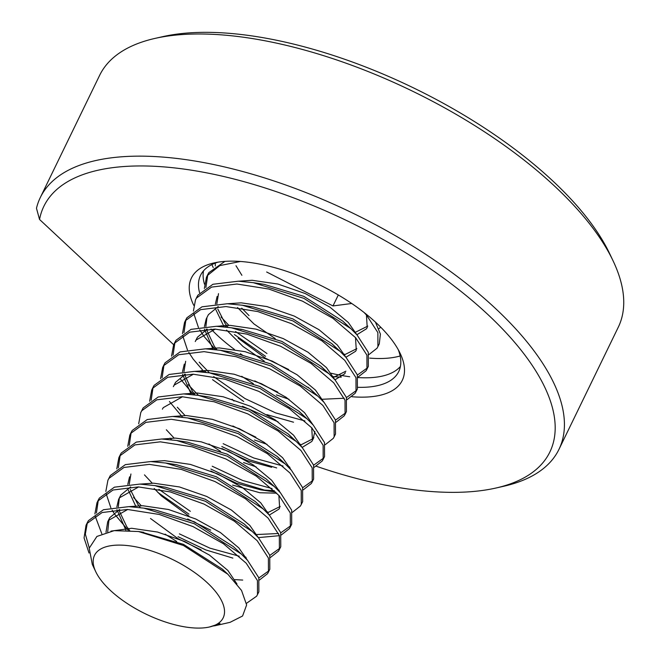<?xml version="1.0" encoding="UTF-8"?>
<svg xmlns="http://www.w3.org/2000/svg" width="660" height="660" viewBox="0 0 660 660"><rect width="100%" height="100%" fill="white"/><g stroke="black" fill="none" stroke-linecap="round" stroke-linejoin="round"><path stroke-width="0.99" d="M122.809 166.617A281.251 119.444 -154.1 0 0 39.542 219.458L36.473 208.271A288.28 122.43 25.9 0 1 40.318 197.505A288.28 122.43 25.9 0 1 121.242 156.824A288.28 122.43 25.9 0 1 430.617 257.582A288.28 122.43 25.9 0 1 558.97 449.353A288.28 122.43 25.9 0 1 503.58 486.296L495.825 488.053A281.251 119.444 -154.1 0 0 475.117 303.08A281.251 119.444 -154.1 0 0 122.809 166.617M316.322 466.257A281.251 119.444 -154.1 0 0 470.918 491.692A281.251 119.444 -154.1 0 0 495.825 488.053M155.026 38.395L162.781 36.646A281.251 119.444 25.9 0 1 187.688 33A281.251 119.444 25.9 0 1 609.65 253.63L613.074 260.815A288.28 122.43 -154.1 0 0 180.56 34.666A288.28 122.43 -154.1 0 0 155.026 38.395A288.28 122.43 -154.1 0 0 99.635 75.347L40.318 197.505M558.97 449.353L618.288 327.187A288.28 122.43 -154.1 0 0 613.074 260.815M193.735 305.299A117.191 49.764 25.9 0 1 213.964 262.944A117.191 49.764 25.9 0 1 224.342 261.426A117.191 49.764 25.9 0 1 400.158 353.356A117.191 49.764 25.9 0 1 369.385 396.883A117.191 49.764 25.9 0 1 352.003 396.742M358.058 387.313A110.154 46.786 -154.1 0 0 367.818 387.09A110.154 46.786 -154.1 0 0 398.739 371.547A110.154 46.786 -154.1 0 0 398.252 349.676M400.414 366.465A110.154 46.786 25.9 0 1 372.446 377.545A110.154 46.786 25.9 0 1 358.165 377.561M234.011 401.065L232.105 399.275M202.884 371.992L201.382 370.59M173.704 344.743L39.542 219.458M308.558 387.486A117.191 49.764 25.9 0 1 306.644 386.851M242.781 355.361A117.191 49.764 25.9 0 1 240.355 353.702M234.415 349.445A117.191 49.764 25.9 0 1 210.986 329.035M349.693 376.736A110.154 46.786 25.9 0 1 331.081 373.23M241.156 329.587A110.154 46.786 25.9 0 1 240.669 329.208M204.476 284.163A110.154 46.786 25.9 0 1 203.511 270.847M218.039 262.168A110.154 46.786 -154.1 0 0 200.549 275.311A110.154 46.786 -154.1 0 0 199.6 292.842M221.224 325.669A110.154 46.786 -154.1 0 0 222.214 326.65M375.416 322.096L380.399 334.084L379.286 343.868L377.058 348.2L368.981 354.544M344.305 354.164L342.812 354.007M364.089 312.502L366.638 315.224L377.866 332.59L377.916 346.682M196.862 297.058L197.885 295.201L212.924 284.278L238.276 281.201L253.308 282.678L303.88 298.345L350.856 328.655L357.06 334.95L368.288 352.316L368.338 366.407L366.11 370.747L358.042 377.083M367.579 367.777L357.398 375.037M341.245 377.173L331.864 376.546M193.413 311.075L195.492 299.879L196.515 298.023L211.563 287.1L236.907 284.014L268.81 289.03L302.511 301.166L332.986 318.359L355.69 337.772L366.919 355.138L366.968 369.229M184 332.623L185.914 319.605L186.937 317.749L201.985 306.826L227.329 303.74L242.36 305.225L292.933 320.892L339.908 351.202L346.112 357.497L357.34 374.863L357.39 388.954L355.162 393.286L347.094 399.63M356.631 390.316L346.45 397.576M344.231 398.244L322.41 399.259M182.465 333.622L184.544 322.418L185.567 320.562L200.615 309.639L225.959 306.562L257.862 311.578L291.563 323.705L322.039 340.898L344.743 360.319L355.971 377.685L356.02 391.768M173.052 355.171L174.966 342.144L175.989 340.296L191.037 329.365L216.381 326.287L231.421 327.772L281.985 343.431L328.96 373.741L335.164 380.045L346.393 397.411L346.442 411.502L345.081 414.315M345.683 412.863L335.503 420.123M304.928 420.94L275.624 412.896L245.066 398.599L213.667 376.629M171.526 356.169L173.596 344.965L174.628 343.109L189.667 332.186L215.011 329.101L246.914 334.117L280.615 346.252L311.091 363.445L333.803 382.858L345.023 400.224L345.073 414.315L344.215 415.833L336.146 422.177M162.104 377.718L164.018 364.691L165.049 362.835L180.089 351.912L205.433 348.826L220.473 350.311L271.037 365.978L318.013 396.289L324.225 402.584L335.445 419.95L335.495 434.041L334.133 436.854M300.514 444.345L299.021 444.18M160.578 378.708L162.649 367.513L163.68 365.656L178.72 354.733L204.064 351.648L235.966 356.664L269.668 368.8L300.143 385.993L322.855 405.405L334.075 422.771L334.133 436.862L333.267 438.38L325.198 444.716M151.156 400.257L153.07 387.238L154.102 385.382L169.142 374.459L194.486 371.374L209.525 372.859L260.089 388.525L307.065 418.836L313.277 425.131L324.497 442.497L324.547 456.588L322.319 460.919L314.251 467.263M323.788 457.949L313.607 465.209M289.567 466.892L288.073 466.727M283.033 466.026L253.737 457.99L223.171 443.685M149.63 401.255L151.701 390.052L152.732 388.195L167.772 377.272L193.124 374.195L225.019 379.211L258.72 391.339L289.195 408.532L311.908 427.952L323.128 445.318L323.185 459.401M276.664 467.923L249.521 459.715L221.801 446.507M140.753 412.607L143.154 407.921L158.194 396.998L183.546 393.921L198.577 395.406L249.142 411.064L296.125 441.375L302.329 447.678L313.549 465.044L313.607 479.135L311.371 483.466L303.303 489.811M312.84 480.496L302.659 487.757M272.085 488.573L242.789 480.529L212.223 466.232M138.682 423.803L140.761 412.599L141.785 410.743L156.824 399.82L182.176 396.734L214.071 401.75L247.772 413.886L278.248 431.079L300.96 450.491L312.18 467.858L312.238 481.948M275.756 492.088L260.683 489.844L236.478 483.236L210.936 471.058M265.716 490.471L238.573 482.262L210.853 469.054M129.261 445.343L131.175 432.325L132.206 430.468L147.246 419.546L172.598 416.46L187.63 417.945L238.194 433.612L285.178 463.922L291.382 470.217L302.602 487.583L302.659 501.674L300.424 506.005L292.355 512.35M267.679 511.978L266.178 511.813M127.735 446.341L129.814 435.138L130.837 433.29L145.876 422.367L171.229 419.281L203.123 424.297L236.825 436.433L267.3 453.618L290.012 473.038L301.232 490.405L301.29 504.496M118.321 467.89L120.236 454.872L121.258 453.016L136.298 442.093L161.65 439.007L176.682 440.492L227.246 456.159L274.23 486.469L280.434 492.764L291.654 510.13L291.712 524.221L289.484 528.553L281.408 534.897M290.945 525.583L280.772 532.843M278.553 533.511L256.732 534.526M116.787 468.889L118.866 457.685L119.889 455.829L134.929 444.906L160.281 441.829L192.184 446.845L225.877 458.972L256.352 476.165L279.064 495.586L290.284 512.952L290.342 527.035M279.403 535.664L258.415 537.603M105.839 491.436L107.918 480.233L110.311 475.555L125.35 464.632L150.703 461.555L165.734 463.039L216.298 478.698L263.282 509.008L269.486 515.312L280.706 532.678L280.764 546.76L278.536 551.1L270.46 557.444M279.997 548.13L269.825 555.39M245.784 557.065L244.291 556.908M239.25 556.207L209.946 548.163L179.388 533.866M107.918 480.233L108.941 478.376L123.981 467.453L149.333 464.368L181.236 469.384L214.937 481.519L245.404 498.712L268.117 518.125L279.337 535.491L279.394 549.582M232.873 558.104L205.73 549.895L178.018 536.687M96.426 512.977L98.34 499.958L99.363 498.102L114.403 487.179L139.755 484.093L154.786 485.579L205.351 501.245L252.334 531.556L258.538 537.851L269.759 555.217L269.816 569.308L267.589 573.639L259.512 579.983M269.049 570.677L258.877 577.937M242.723 580.074L234.836 579.612M94.891 513.975L96.971 502.771L97.993 500.923L113.033 490.001L138.386 486.915L170.288 491.931L203.989 504.067L234.457 521.251L257.169 540.672L268.397 558.038L268.447 572.129M89.265 547.94L85.338 534.097L87.392 522.505L88.415 520.649L103.455 509.726L128.807 506.641L143.839 508.126L194.411 523.792L241.387 554.095L247.591 560.398L258.811 577.764L258.868 591.855L256.641 596.186L246.502 603.314M89.026 553.022L84.059 537.933L86.023 525.327L87.046 523.462L102.094 512.539L127.438 509.462L159.34 514.478L193.042 526.606L223.509 543.799L246.221 563.219L257.45 580.586L257.499 594.668M215.309 265.988L215.3 263.092M266.962 353.512L235.562 331.543M228.847 325.355L221.1 317.064M205.895 287.537L207.809 274.51L208.832 272.662L224.92 261.385M265.592 356.326L234.424 334.562M226.38 327.079L224.755 325.421M204.361 288.536L206.44 277.332L207.463 275.476L219.821 265.592L240.438 261.467M215.432 349.627L204.196 336.625L199.724 329.81M198.421 327.434L193.578 312.898M209.468 372.85L199.204 362.15M243.697 401.42L212.528 379.657M204.484 372.166L193.248 359.172L188.776 352.358M187.473 349.981L182.63 335.445M198.52 395.398L188.257 384.697M193.537 394.713L180.386 378.98M185.056 415.528L177.309 407.236M182.589 417.26L169.438 401.527M174.108 438.075L166.361 429.784M171.641 439.799L170.016 438.141M190.327 511.318L158.928 489.357M152.221 483.161L144.466 474.87M188.966 514.14L157.798 492.377M141.273 505.709L133.526 497.417M128.279 530.401L114.7 514.247M113.891 513.018L112.15 510.163M110.847 507.787L106.004 493.251M101.813 533.742L95.056 515.798M142.42 612.34A71.511 30.368 -154.1 0 0 209.435 627A71.511 30.368 -154.1 0 0 175.271 560.851A71.511 30.368 -154.1 0 0 111.656 545.581A71.511 30.368 -154.1 0 0 95.807 571.824A71.511 30.368 -154.1 0 0 142.42 612.34M209.435 627L219.995 623.568L213.774 625.993M214.813 625.779L230.059 622.339L242.583 615.994L246.634 604.939L241.543 590.461L227.849 574.225L183.447 545.49L138.493 531.531L114.155 530.648L96.904 536.448L89.215 548.204L92.317 564.49L95.807 571.824M266.656 271.994L332.986 305.943L351.739 303.484M332.986 305.943L338.308 294.971M211.901 264.569A115.781 49.17 -154.1 0 0 213.246 267.58M369.658 358.108A115.781 49.17 -154.1 0 0 400.158 355.979M110.962 531.11L131.719 528.28L157.534 532.042L184.808 541.538L209.476 555.101L227.89 570.463L236.981 584.009M107.695 531.795L109.032 519.09L109.882 517.556L119.691 509.47M129.096 506.649L142.667 505.733L168.481 509.495L195.748 518.991L220.423 532.554L238.837 547.915L247.385 560.167M129.682 530.5L126.745 526.647L118.775 509.908M118.305 506.822L119.361 497.986M116.837 506.946L118.61 499.364L120.829 495.016L130.639 486.931M140.044 484.11L153.615 483.186L179.429 486.948L206.695 496.444L231.363 510.015L249.785 525.368L258.34 537.636M246.238 557.865L245.355 557.997M201.127 549.887L178.043 538.667L150.496 518.488M140.365 507.631L137.692 504.1L130.21 489.34M129.253 484.275L130.927 474.004M150.992 461.563L164.563 460.647L190.377 464.409L217.643 473.905L242.311 487.468L260.733 502.829L269.288 515.089L278.965 509.099L279.642 507.903L278.866 495.363M189.04 516.153L161.444 495.94L154.209 488.524M161.939 439.015L175.511 438.1L201.325 441.862L228.591 451.358L253.258 464.92L271.681 480.282L280.236 492.541M280.219 506.451L267.25 512.911M172.887 416.476L186.458 415.552L212.273 419.314L239.539 428.81L264.206 442.382L282.628 457.735L291.175 469.994M279.081 490.231L278.198 490.363M274.362 490.71L260.683 489.844M183.835 393.929L197.398 393.013L223.22 396.775L250.486 406.271L275.154 419.834L293.576 435.196L302.132 447.455L311.809 441.466L312.485 440.269L311.71 427.73M290.021 467.684L289.146 467.824M271.631 467.296L247.426 460.688L221.884 448.519M193.413 374.203L174.19 385.11L173.349 386.644L175.56 382.288L185.369 374.203M194.774 371.39L208.345 370.466L234.168 374.228L261.434 383.724L286.102 397.295L304.524 412.648L313.079 424.908M314.886 431.45L313.17 438.644L300.094 445.277M255.857 437.167L232.832 425.972M195.096 394.911L192.423 391.38L184.379 374.253M183.983 371.555L185.666 361.276M205.722 348.843L219.293 347.919L245.116 351.681L272.382 361.177L297.049 374.748L315.472 390.101L324.019 402.369M293.518 422.21L266.805 414.62M206.044 372.364L204.559 370.458M215.3 329.117L196.086 340.024L195.244 341.55L197.456 337.202L207.265 329.117M216.67 326.296L230.241 325.38L256.063 329.142L283.33 338.638L307.997 352.201L326.411 367.562L334.966 379.822L344.644 373.832L345.328 372.636M277.753 392.081L254.719 380.886M216.991 349.816L214.318 346.294L206.275 329.167M205.879 326.469L206.935 317.633M204.418 326.593L206.192 319.011L208.403 314.655L218.212 306.57M227.617 303.757L241.189 302.833L267.011 306.595L294.277 316.09L318.945 329.662L337.359 345.015L345.914 357.274L355.591 351.285L356.276 350.097L355.492 337.549M345.906 371.184L332.937 377.644M288.7 369.534L265.617 358.306L238.078 338.135M227.939 327.277L225.266 323.746L217.784 308.987M216.826 303.922L218.501 293.642M238.565 281.209L252.136 280.286L277.951 284.056L305.217 293.543L329.893 307.114L348.307 322.476L356.862 334.736L366.539 328.746L367.216 327.55L366.44 315.01M356.846 348.637L343.876 355.096M249.026 315.587L241.783 308.171M367.793 326.089L354.824 332.558M141.149 531.968L183.439 544.351L222.403 569.143L224.837 571.51M105.996 532.249L107.671 521.911L108.512 520.377L127.726 509.47M149.572 509.124L154.638 509.792L194.386 521.812L233.351 546.595L241.387 554.095M125.961 530.277L116.936 509.635M118.61 499.364L119.46 497.83L138.674 486.923M154.786 485.579L165.586 487.245L205.326 499.265L244.299 524.048L252.334 531.556M176.723 541.514L165.091 534.138M135.581 505.865L128.353 490.182M127.784 484.407L129.558 476.817M171.468 464.029L176.533 464.698L216.274 476.718L255.247 501.509L263.282 509.008M210.705 530.161L187.671 518.966M176.682 440.492L187.481 442.159L227.221 454.179L266.195 478.962L274.23 486.469M187.63 417.945L198.429 419.611L238.169 431.632L277.142 456.415L280.673 459.929M276.829 493.185L259.858 492.748L232.592 485.075M162.401 409.183L163.243 407.657L182.465 396.751M198.577 395.406L209.377 397.064L249.117 409.084L288.09 433.876L291.621 437.39M256.121 466.892L243.54 462.528M220.514 451.333L208.882 443.957M215.251 373.857L220.325 374.525L260.065 386.546L299.038 411.328L302.569 414.843M267.061 444.353L254.488 439.989M191.243 394.457L182.614 374.377M182.523 371.679L184.297 364.097M226.198 351.31L231.264 351.978L271.012 363.998L309.977 388.781L313.516 392.296M278.009 421.806L242.41 406.246M202.191 371.918L201.267 370.598M237.146 328.771L242.212 329.431L281.96 341.451L320.925 366.242L324.464 369.757M288.956 399.259L276.383 394.894M253.358 383.699L241.725 376.324M213.139 349.371L204.509 329.282M248.094 306.224L253.16 306.892L292.908 318.912L331.873 343.695L335.412 347.209M264.297 361.16L243.045 346.5L226.57 330.091M224.087 326.832L215.927 309.82M215.358 304.046L217.14 296.464M259.042 283.676L264.107 284.344L303.856 296.365L342.82 321.148L346.36 324.662M275.245 338.613L253.993 323.961L237.517 307.552M378.815 328.688L380.787 327.261M235.983 265.724L241.898 275.302M207.801 274.519L206.431 277.34M196.853 297.066L195.492 299.887M185.914 319.613L184.544 322.426M174.966 342.152L173.596 344.974M164.018 364.7L162.649 367.521M153.07 387.247L151.701 390.06M131.175 432.333L129.805 435.154M120.227 454.88L118.858 457.693M98.332 499.966L96.962 502.788M87.384 522.514L86.023 525.327M109.032 519.09L107.671 521.911M313.855 437.456L312.485 440.269M143.69 532.331L138.493 531.531M222.403 569.143L227.849 574.225M154.638 509.792L143.839 508.126M176.533 464.698L165.734 463.039M277.142 456.415L285.178 463.922M288.09 433.876L296.125 441.375M220.325 374.525L209.525 372.859M299.038 411.328L307.065 418.836M231.264 351.978L220.473 350.311M309.977 388.781L318.013 396.289M242.212 329.431L231.421 327.772M320.925 366.242L328.96 373.741M253.16 306.892L242.36 305.225M331.873 343.695L339.908 351.202M264.107 284.344L253.308 282.678M342.82 321.148L350.856 328.655"/></g></svg>
